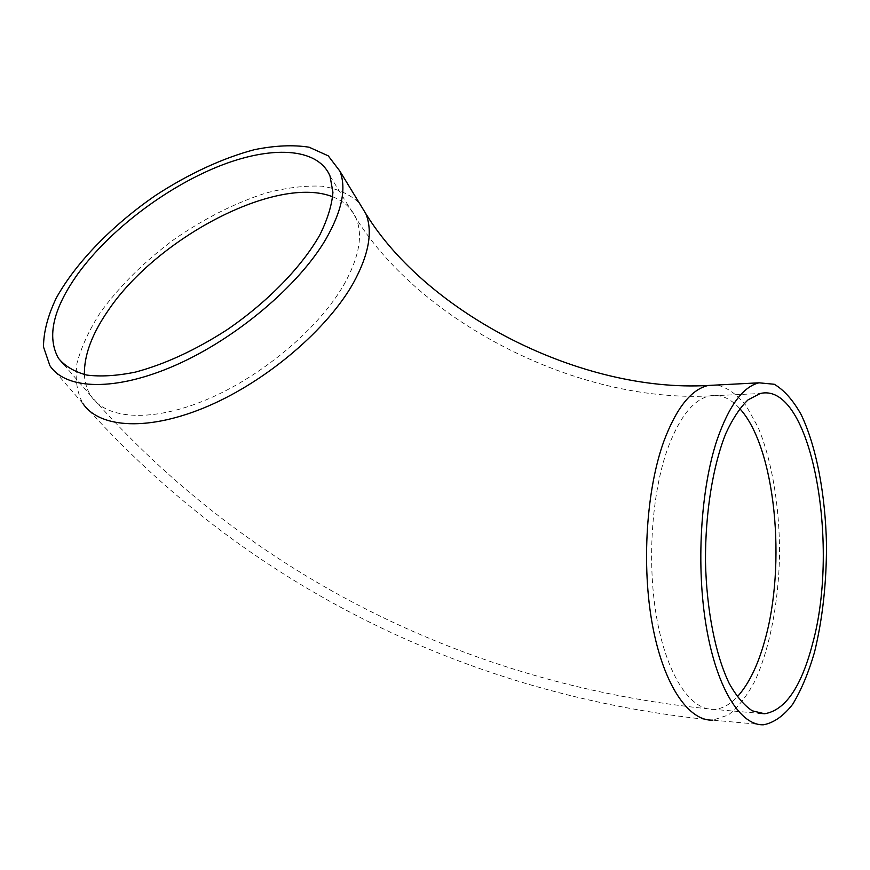 <?xml version="1.0" encoding="UTF-8"?>
<svg xmlns="http://www.w3.org/2000/svg" width="870" height="870" viewBox="0 0 870 870"><rect width="100%" height="100%" fill="white"/><g stroke="black" fill="none" stroke-linecap="round" stroke-linejoin="round"><path stroke-width="0.65" stroke-dasharray="4.35 3.26" d="M739.739 408.596C730.321 398.112 720.229 393.892 709.441 395.948C693.379 399.602 679.459 417.132 667.703 448.518C651.325 493.997 646.78 565.054 657.241 620.865C667.692 676.773 691.074 710.518 713.715 709.376C722.002 708.93 729.854 704.754 737.271 696.837M332.71 196.827C343.922 201.09 351.741 208.267 356.145 218.37C363.094 235.172 359.169 257.02 344.368 283.903C319.932 327.131 263.849 375.068 208.604 398.808C153.283 422.635 106.706 419.818 91.122 396.176C87.022 390.01 84.781 382.8 84.412 374.578M763.675 724.764L712.747 720.143L728.168 715.096C738.021 707.462 746.949 696.076 754.953 680.927C769.972 648.085 778.661 601.866 779.563 554.244C779.661 506.612 772.005 460.284 757.89 426.855L746.014 405.561C737.075 394.48 727.461 387.628 717.163 384.997M712.747 720.143C468.897 695.489 245.046 585.999 82.857 403.484C76.821 392.044 74.864 378.602 77.006 363.16C81.334 346.999 89.066 330.198 100.202 312.765C119.429 286.219 143.974 261.826 173.837 239.62C204.385 218.381 235.302 202.786 266.59 192.857C286.687 187.692 305.152 185.462 322.009 186.169C337.538 188.67 349.99 194.314 359.375 203.101M63.825 364.519L91.122 396.176C250.364 577.343 472.595 686.125 713.715 709.376L758.781 713.259M330.013 176.023L356.145 218.37C420.993 322.302 577.288 402.69 709.441 395.948L760.217 393.523M49.884 365.661L82.857 403.484"/><path stroke-width="1.3" d="M812.504 643.996C801.216 687.093 785.24 710.344 764.589 713.759L752.311 710.833C744.165 705.439 736.498 696.359 729.31 683.613C715.553 655.295 706.538 610.283 705.483 561.563C705.211 512.735 712.965 465.385 725.885 433.358C732.703 418.655 740.098 407.486 748.069 399.841L760.217 393.523C811.079 381.147 840.409 543.804 812.504 643.996M78.126 273.517C109.75 230.137 165.213 187.996 217.892 166.648C270.407 145.442 317.67 147.041 330.013 176.023L332.927 192.324C331.927 205.016 327.62 219.131 319.997 234.65C302.075 266.481 268.047 301.694 227.277 329.632C195.609 350.044 164.995 364.204 135.437 372.099C116.982 375.851 100.768 376.84 86.782 375.068C74.374 371.784 64.913 366.183 58.41 358.244C46.578 336.657 53.146 308.415 78.126 273.517M717.184 439.48C700.546 488.94 695.869 566.892 706.527 628.064C717.163 689.344 740.892 726.048 763.675 724.764C774.006 722.709 783.696 715.847 792.755 704.167C801.226 690.149 808.469 672.891 814.472 652.38C822.52 619.277 826.533 583.389 826.5 544.718C825.402 494.29 816.397 446.495 801.15 414.599C793.048 400.146 784.087 390.032 774.256 384.257L759.01 382.811C742.969 386.758 729.027 405.637 717.184 439.48M325.608 239.609C298.356 285.795 236.499 338.223 176.186 364.943C115.797 391.761 65.859 390.01 49.884 365.661L43.5 346.902C43.565 332.046 47.817 315.767 56.267 298.051C76.223 262.087 113.1 224.547 156.089 195.076C188.79 173.815 222.927 157.959 254.573 149.64C275.029 145.518 293.212 144.703 309.133 147.215L328.251 155.85L339.865 171.107C346.706 188.366 341.953 211.203 325.608 239.609M737.271 696.837C748.613 684.331 757.716 665.833 764.578 641.32C786.839 564.489 775.442 447.245 739.739 408.596M84.412 374.578C84.031 355.341 91.915 334.036 108.076 310.666C157.209 237.412 277.345 174.555 332.71 196.827M717.163 384.997L708.18 385.475C691.204 389.401 676.458 407.921 663.94 441.025C646.334 489.408 641.342 565.478 652.5 625.28C663.647 685.179 688.627 721.23 712.747 720.143M359.375 203.101L365.802 213.65C373.045 231.42 368.913 254.497 353.437 282.87C327.588 329.001 267.71 380.418 208.582 405.92C149.39 431.52 99.604 428.551 82.857 403.484M758.781 713.259L764.589 713.759M58.41 358.244L63.825 364.519M339.865 171.107L365.802 213.65C427.17 313.45 580.758 392.772 708.18 385.475L759.01 382.811"/></g></svg>
